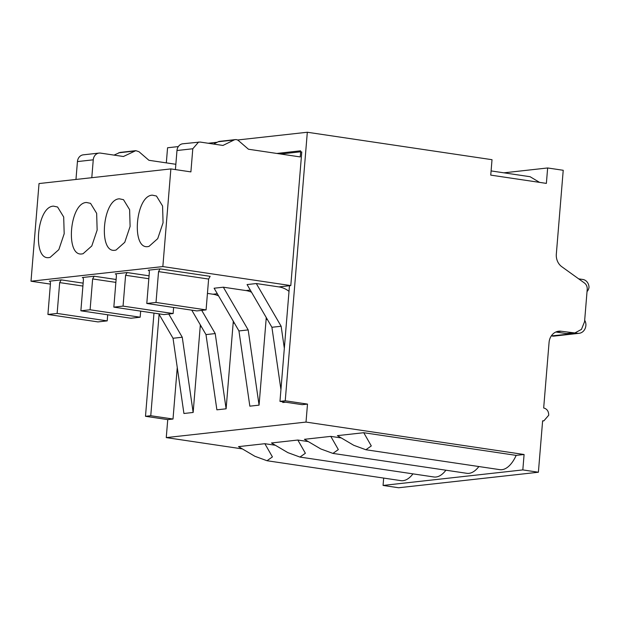 <?xml version="1.0" encoding="UTF-8"?>
<svg xmlns="http://www.w3.org/2000/svg" width="620" height="620" viewBox="0 0 620 620"><rect width="100%" height="100%" fill="white"/><g stroke="black" fill="none" stroke-linecap="round" stroke-linejoin="round"><path stroke-width="0.93" d="M383.672 478.074L383.067 485.437L398.644 487.754L538.393 472.231L542.624 420.833L543.864 420.856L548.716 415.237C548.7 411.285 547.026 408.867 543.678 407.983L549.064 342.457A12.973 11.152 -96.3 0 1 558.76 331.212A12.973 11.152 -96.3 0 1 561.247 331.258L574.864 332.963L581.459 329.383L584.559 321.718L587.218 289.331C587.341 286.657 586.427 284.557 584.49 283.03L561.798 266.716A12.973 11.152 -96.3 0 1 556.326 254.115L563.224 170.283L547.646 167.966L546.375 183.388L490.746 175.119L492.017 159.697L307.319 132.246L285.239 400.784L279.969 401.373L289.478 285.735L290.796 285.588L301.777 151.954L300.669 151.792L300.243 156.93L248.465 149.234L238.514 140.647A5.192 4.464 83.7 0 0 235.352 139.608A5.192 4.464 83.7 0 0 234.065 139.988L222.96 145.444L200.105 142.05L182.792 143.778A7.789 6.688 -96.3 0 0 176.979 150.52L175.413 169.585M241.916 448.849L166.261 437.604L306.017 422.081L524.086 454.499L522.823 469.914L538.393 472.231M153.977 313.1L145.491 416.307L167.741 419.616L166.261 437.604M166.323 162.882L167.563 147.769L178.335 146.576M208.227 143.251L217.202 142.259M237.53 139.996L307.319 132.246M503.921 172.825L547.646 167.966M491.094 170.918L530.085 176.716L539.555 182.373M383.067 485.437L522.823 469.914M340.798 437.867L330.786 436.379L338.342 449.585L332.925 453.406L466.844 473.316A32.441 16.166 -81.5 0 0 478.865 466.542M307.838 441.525L297.825 440.037L305.381 453.251L299.964 457.072L433.884 476.974A32.441 16.166 -81.5 0 0 445.912 470.2M267.011 460.73L254.867 456.274L238.499 446.632L264.864 443.703L272.42 456.909L267.011 460.73L400.923 480.639A32.441 16.166 -81.5 0 0 412.951 473.866M524.086 454.499L516.173 455.375L363.746 432.714L337.381 435.643L353.749 445.292L365.885 449.748L371.303 445.927L363.746 432.714M365.885 449.748L499.805 469.65A32.441 16.166 -81.5 0 0 516.173 455.375M274.877 445.191L264.864 443.703M297.825 440.037L271.459 442.967L287.827 452.615L299.964 457.072M330.786 436.379L304.42 439.309L320.788 448.95L332.925 453.406M282.697 401.775L282.805 402.504L285.556 402.202M267.344 319.432L266.104 319.571L259.067 405.139L249.845 406.17L238.948 330.94L248.178 329.91L259.067 405.139M234.383 323.097L233.143 323.229L226.114 408.805L216.884 409.828L205.987 334.599L215.218 333.576L226.114 408.805M201.422 326.756L200.183 326.895L193.153 412.463L183.923 413.493L173.026 338.264L182.257 337.233L193.153 412.463M177.258 367.459L173.011 419.035L150.761 415.725L159.1 314.317M167.741 419.616L173.011 419.035M279.969 401.373L302.219 404.674L307.497 404.093L306.017 422.081M145.491 416.307L150.761 415.725M276.846 153.45L300.568 150.815L300.483 151.815M307.497 404.093L285.239 400.784M555.869 332.002L566.44 333.576A12.973 11.152 83.7 0 0 568.928 333.622L574.864 332.963M551.304 335.916L577.367 333.281L575.058 332.94M577.367 333.281A9.083 7.804 83.7 0 0 579.111 333.312A9.083 7.804 83.7 0 0 585.892 325.446A9.083 7.804 83.7 0 0 585.923 324.865A7.789 6.688 83.7 0 0 584.675 320.276M587.032 291.586A7.789 6.688 83.7 0 0 589 287.478A7.789 6.688 83.7 0 0 582.932 279.488L578.677 278.853M552.319 336.063A9.083 7.804 83.7 0 0 554.063 336.102L579.111 333.312M289.013 291.369A25.955 22.305 83.7 0 0 278.93 286.905L289.478 285.735M256.3 283.542L281.139 326.252L271.909 327.275L247.07 284.565L256.3 283.542L278.93 286.905M281.139 326.252L284.332 348.3M271.909 327.275L280.938 389.608M266.104 319.571A25.955 22.305 83.7 0 0 266.205 317.471M251.534 292.237A25.955 22.305 83.7 0 0 245.97 290.563L250.279 290.083M238.948 330.94L214.109 288.222L223.34 287.2L245.97 290.563M223.34 287.2L248.178 329.91M233.143 323.229A25.955 22.305 83.7 0 0 233.244 321.129M218.573 295.903A25.955 22.305 83.7 0 0 213.009 294.229L217.318 293.748M207.444 293.399L213.009 294.229M201.725 310.372L215.218 333.576M191.774 310.163L205.987 334.599M200.183 326.895A25.955 22.305 83.7 0 0 200.283 324.795M168.764 314.038L182.257 337.233M158.813 313.821L173.026 338.264M50.406 284.099L31 281.216L162.843 266.569L290.796 285.588M94.163 276.218L92.636 278.938L90.094 309.775L80.871 310.798L83.406 279.961A2.596 1.294 98.5 0 0 82.468 277.543A2.596 1.294 98.5 0 0 82.297 277.535L94.163 276.218L116.103 279.481M127.123 272.56L125.597 275.272L123.055 306.11L113.832 307.132L116.366 276.295A2.596 1.294 98.5 0 0 115.428 273.877A2.596 1.294 98.5 0 0 115.258 273.877L127.123 272.56L149.064 275.815M146.793 303.474L149.327 272.637A2.596 1.294 98.5 0 0 148.389 270.219A2.596 1.294 98.5 0 0 148.219 270.212L160.084 268.894L210.149 276.334L208.622 279.054L206.088 309.892L196.858 310.915L146.793 303.474L156.015 302.452L206.088 309.892M61.202 279.883L59.675 282.596L57.133 313.433L47.91 314.456L50.445 283.619A2.596 1.294 98.5 0 0 49.507 281.201A2.596 1.294 98.5 0 0 49.337 281.201L61.202 279.883L83.142 283.138M198.625 142.019L192.797 148.761L190.898 171.895L170.872 168.911L39.029 183.559L31 281.216M280.635 154.016L300.669 151.792M170.872 168.911L162.843 266.569M86.459 202.484L90.543 203.352L96.65 213.327L97.146 230.082L91.799 245.962L83.057 253.735L82.235 253.874C65.1 257.354 69.579 202.787 86.459 202.484M119.42 198.819L123.504 199.687L129.611 209.669L130.107 226.416L124.76 242.304L116.017 250.077L115.196 250.217C98.061 253.696 102.54 199.129 119.42 198.819M53.498 206.142L57.582 207.01L63.69 216.992L64.185 233.74L58.838 249.628L50.096 257.401L49.275 257.54C32.139 261.02 36.619 206.452 53.498 206.142M152.381 195.161L156.465 196.029L162.572 206.003L163.068 222.758L157.72 238.638L148.978 246.411L148.157 246.551C131.022 250.031 135.501 195.463 152.381 195.161M80.871 310.798L130.936 318.238L140.167 317.215L140.662 311.124M113.832 307.132L163.897 314.58L173.127 313.55L173.623 307.466M160.084 268.894L158.55 271.614L156.015 302.452M47.91 314.456L97.976 321.904L107.206 320.873L107.702 314.79M235.352 139.608L219.526 141.368A5.192 4.464 83.7 0 0 218.24 141.748L213.559 144.049M90.094 309.775L140.167 317.215M123.055 306.11L173.127 313.55M57.133 313.433L107.206 320.873M91.791 177.7L93.256 159.821A7.789 6.688 -96.3 0 1 99.076 153.078A7.789 6.688 -96.3 0 1 100.564 153.109L123.419 156.504L135.803 150.668L138.973 151.706L148.924 160.293L175.847 164.292M75.966 179.459L77.438 161.58A7.789 6.688 -96.3 0 1 83.251 154.837L99.076 153.078M135.811 150.668L119.986 152.427L114.018 155.108M556.341 331.808L561.247 331.258M566.44 333.576L572.376 332.917M92.636 278.938L115.862 282.387M125.597 275.272L148.823 278.729M158.55 271.614L208.622 279.054M59.675 282.596L82.902 286.053M192.797 148.761L176.979 150.52M218.24 141.748L234.065 139.988M77.438 161.58L93.256 159.821M118.699 152.807L134.525 151.048M542.609 420.996L543.864 420.856"/></g></svg>
